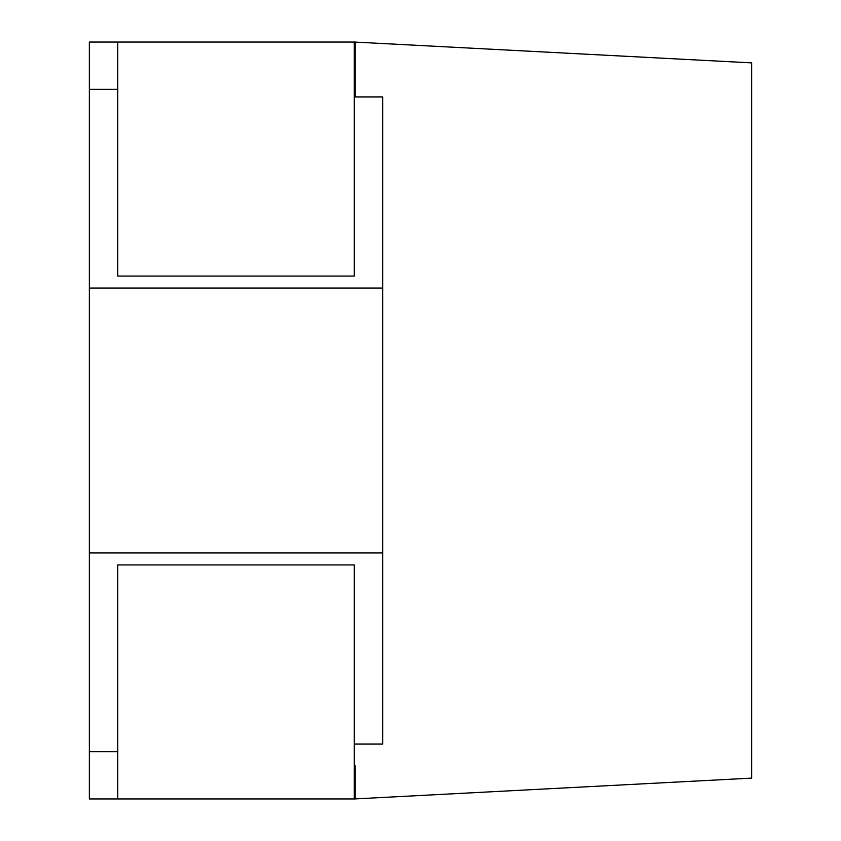 <?xml version="1.0" encoding="UTF-8"?>
<svg xmlns="http://www.w3.org/2000/svg" width="841" height="841" viewBox="0 0 841 841"><rect width="100%" height="100%" fill="white"/><g stroke="black" fill="none" stroke-linecap="round" stroke-linejoin="round"><path stroke-width="1.26" d="M355.217 96.925L355.217 42.05L354.271 42.05L354.271 276.079L354.271 96.925L382.655 96.925L382.655 288.043L89.356 288.043L89.356 552.957L382.655 552.957L382.655 288.043M117.74 798.95L117.74 564.921L354.271 564.921L354.271 798.95L89.356 798.95L89.356 552.957M354.271 42.05L117.74 42.05L117.74 276.079L354.271 276.079L117.74 276.079L117.74 89.356L89.356 89.356L89.356 288.043M354.271 765.836L355.217 765.836L355.217 798.95L354.271 798.95M89.356 751.644L117.74 751.644L117.74 564.921L354.271 564.921L354.271 744.075L382.655 744.075L382.655 552.957M117.74 42.05L89.356 42.05L89.356 89.356M355.217 798.897L751.644 778.125L751.644 62.875L355.217 42.103M354.271 744.075L382.655 744.075"/></g></svg>
